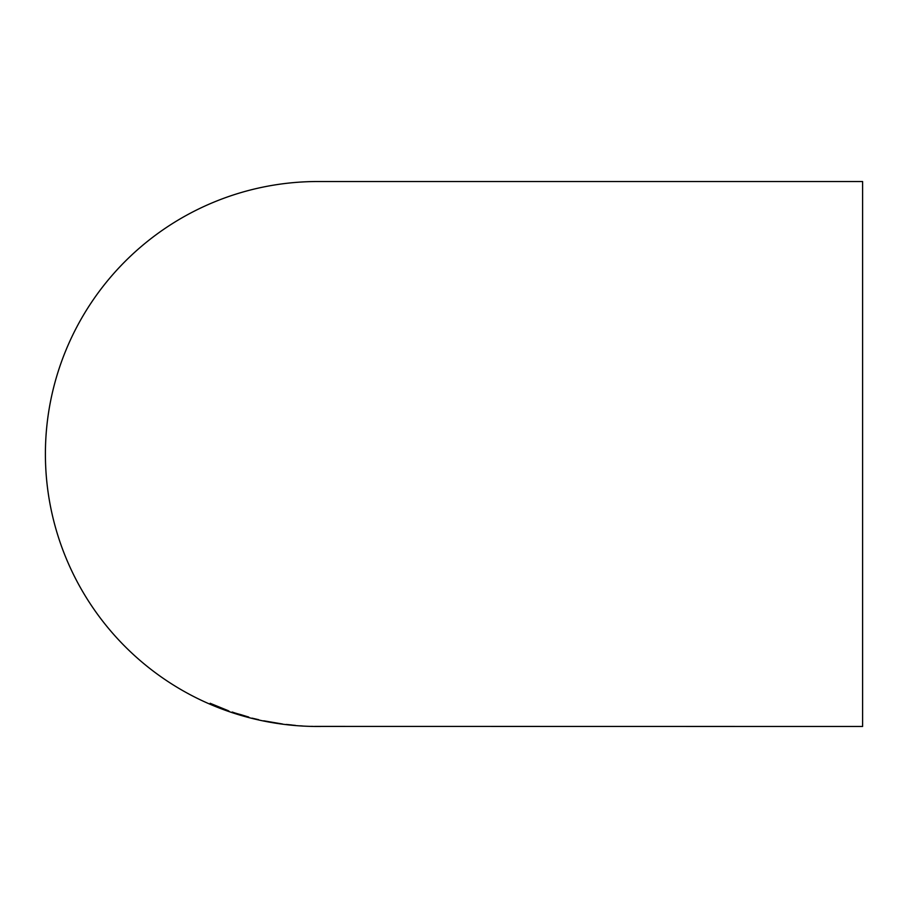 <?xml version="1.0" encoding="UTF-8"?>
<svg xmlns="http://www.w3.org/2000/svg" width="908" height="908" viewBox="0 0 908 908"><rect width="100%" height="100%" fill="white"/><g stroke="black" fill="none" stroke-linecap="round" stroke-linejoin="round"><path stroke-width="1.36" d="M314.758 726.411L862.6 726.479L862.6 181.521L317.879 181.521A272.479 272.479 0 0 0 45.4 454A272.479 272.479 0 0 0 317.879 726.479L320.445 726.479M317.879 726.479A272.479 272.479 0 0 0 318.697 726.479M314.758 726.457L319.673 726.479M295.452 725.401L285.975 724.482L295.452 725.401M282.502 724.005L263.729 720.804L282.49 724.039M252.049 718.149L258.666 719.692M240.586 714.562L231.801 712.326L248.985 717.468L236.103 713.677L248.667 717.059L240.586 714.562M228.203 710.669L210.202 703.314L210.088 704.006L219.634 707.934L228.203 710.669M210.225 703.269L210.088 704.006L219.634 707.934M219.702 707.9L229.168 711.248M228.214 710.635L224.299 709.409M224.56 709.352L213.743 704.949M219.327 707.502L213.686 705.266M225.502 709.988L219.316 707.548M232.21 712.031L235.535 713.189M235.547 713.143L245.285 716.128M231.812 712.292L248.996 717.422M241.324 715.198L236.103 713.677M241.335 715.152L248.678 717.014M263.751 720.804L275.521 723.063M275.544 722.813L279.017 723.506M291.99 725.015L286.338 724.436M301.399 725.935L299.969 725.81M301.399 725.889L302.103 725.923M311.592 726.343L312.409 726.366"/></g></svg>
